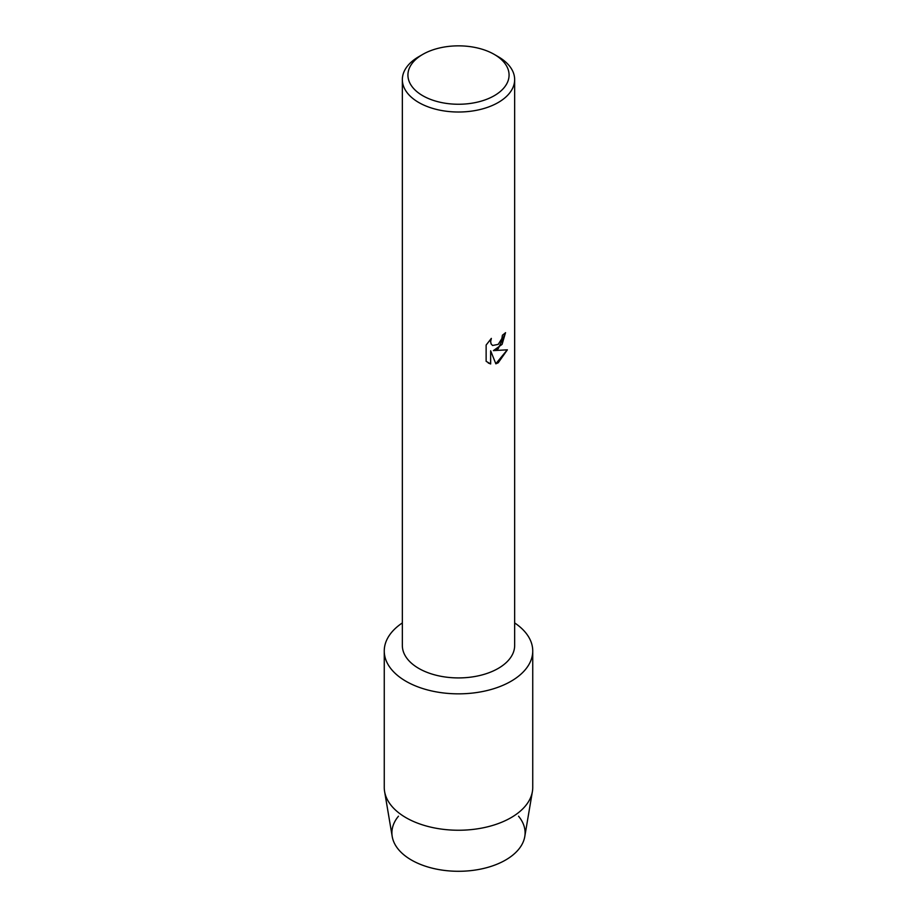 <?xml version="1.0" encoding="UTF-8"?>
<svg xmlns="http://www.w3.org/2000/svg" width="917" height="917" viewBox="0 0 917 917"><rect width="100%" height="100%" fill="white"/><g stroke="black" fill="none" stroke-linecap="round" stroke-linejoin="round"><path stroke-width="1.38" d="M518.541 816.21A66.586 38.445 180 0 1 505.588 860.031A66.586 38.445 180 0 1 420.009 864.215A66.586 38.445 180 0 1 398.459 816.21M494.263 54.401L498.206 56.682A56.155 32.416 180 0 1 514.655 79.596L514.655 645.499A56.155 32.416 180 0 1 498.206 668.424A56.155 32.416 180 0 1 437.008 675.451A56.155 32.416 180 0 1 402.345 645.499L402.345 79.596A56.155 32.416 180 0 1 418.794 56.682L422.737 54.401A50.584 29.206 180 0 1 494.263 54.401A50.584 29.206 180 0 1 494.263 95.7A50.584 29.206 180 0 1 422.737 95.7A50.584 29.206 180 0 1 422.737 54.401L418.794 56.682M510.998 681.285A74.243 42.87 180 0 1 407.927 682.363A74.243 42.87 180 0 1 402.345 622.93A74.243 42.87 180 0 0 384.257 650.967A74.243 42.87 180 0 0 430.084 690.581A74.243 42.87 180 0 0 510.998 681.285A74.243 42.87 180 0 0 514.655 622.93A74.243 42.87 180 0 1 532.743 650.967A74.243 42.87 180 0 1 510.998 681.285M498.206 348.781L493.392 350.615L507.376 349.813L498.206 362.811L495.833 363.82L490.652 350.775L490.652 363.969L486.136 361.321L486.136 345.044L491.34 338.396L490.641 341.628L491.145 343.944L492.567 345.48L498.206 344.402L501.874 338.579L502.413 335.209A56.155 32.416 0 0 0 505.565 332.688L498.206 348.781M514.655 79.596A56.155 32.416 180 0 1 498.206 102.521A56.155 32.416 180 0 1 437.008 109.547A56.155 32.416 180 0 1 402.345 79.596M505.496 332.745L502.08 344.379L493.392 350.615M492.509 345.434L491.088 343.909L490.572 341.594L491.203 338.533M488.234 362.983L490.595 363.934L490.652 350.775M495.81 363.762L507.284 349.824M532.743 650.967L532.743 787.371A74.243 42.87 180 0 1 532.399 791.543L524.776 836.579A66.586 38.445 180 0 1 505.588 860.031A66.586 38.445 180 0 1 436.045 869.029A66.586 38.445 180 0 1 392.224 836.579L384.601 791.543A74.243 42.87 180 0 1 384.257 787.371L384.257 650.967M532.399 791.543A74.243 42.87 180 0 1 510.998 817.689A74.243 42.87 180 0 1 433.454 827.73A74.243 42.87 180 0 1 384.601 791.543"/></g></svg>

